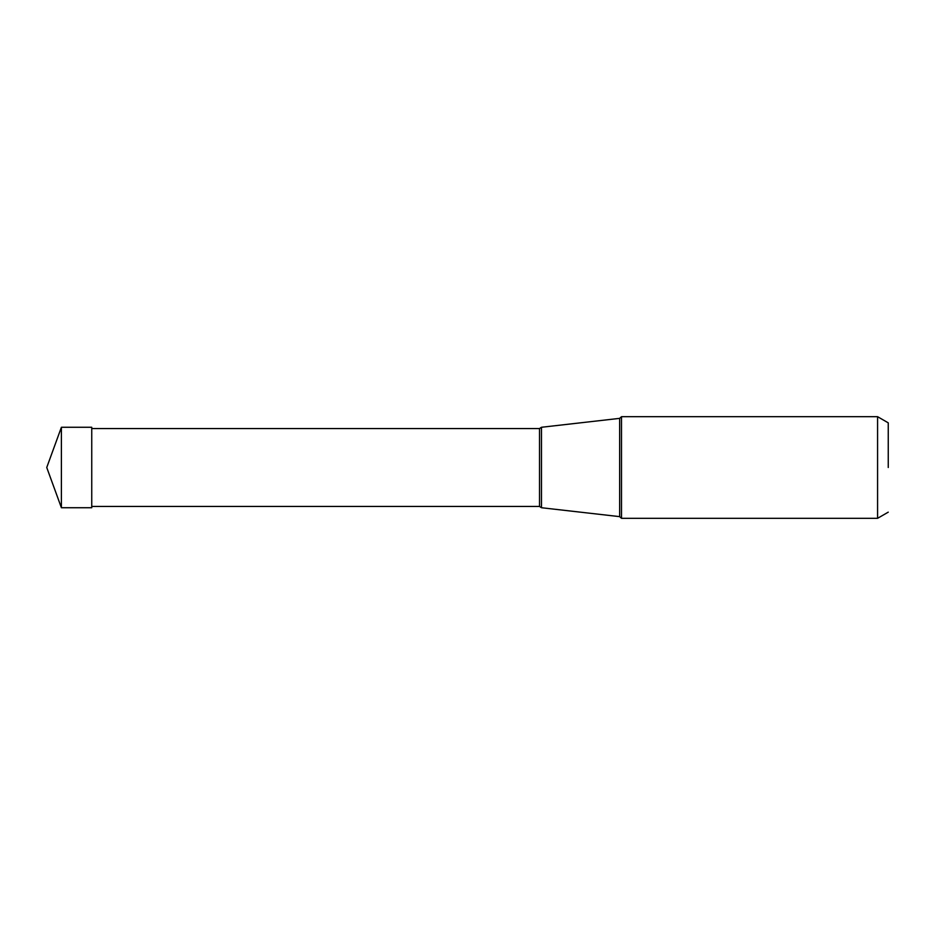 <?xml version="1.0" encoding="UTF-8"?>
<svg xmlns="http://www.w3.org/2000/svg" width="935" height="935" viewBox="0 0 935 935"><rect width="100%" height="100%" fill="white"/><g stroke="black" fill="none" stroke-linecap="round" stroke-linejoin="round"><path stroke-width="1.4" d="M61.394 507.728L61.394 427.272L91.747 427.272L91.747 507.728L61.394 507.728L46.75 467.5L61.394 427.272M621.495 518.317L621.495 416.683L877.579 416.683L877.579 518.317L621.495 518.317L619.648 516.634L619.648 418.366L621.495 416.683M888.25 467.5L888.25 422.842L888.25 467.5M91.747 428.557L539.518 428.557L539.518 506.443L541.47 507.728L541.47 427.272L619.648 418.366M888.25 512.158L877.579 518.317M888.25 422.842L877.579 416.683M541.47 507.728L619.648 516.634M539.518 428.557L541.47 427.272M91.747 506.443L539.518 506.443"/></g></svg>
